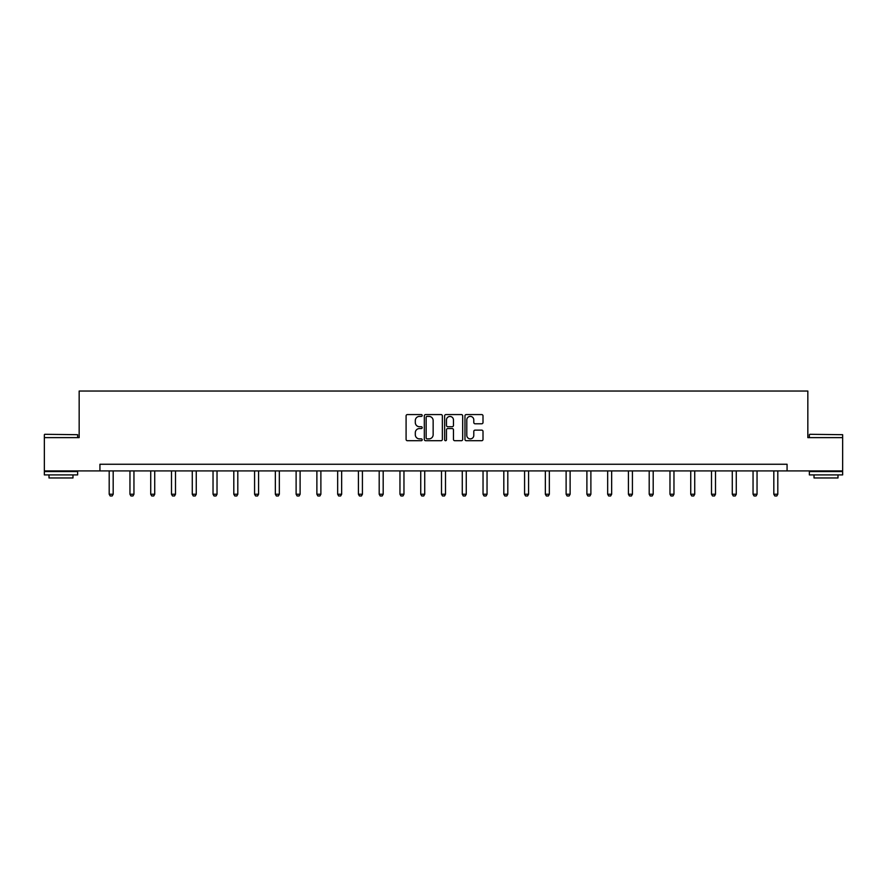 <?xml version="1.0" encoding="UTF-8"?>
<svg xmlns="http://www.w3.org/2000/svg" width="887" height="887" viewBox="0 0 887 887"><rect width="100%" height="100%" fill="white"/><g stroke="black" fill="none" stroke-linecap="round" stroke-linejoin="round"><path stroke-width="1.33" d="M422.201 415.493A0.92 0.92 0 0 0 421.281 414.573L407.399 414.573A1.308 1.308 0 0 0 406.091 415.881L406.091 439.409A1.308 1.308 0 0 0 407.399 440.717L421.281 440.717A0.92 0.92 0 0 0 422.201 439.797A0.92 0.92 0 0 0 421.281 438.877L419.484 438.877A4.18 4.18 0 0 1 415.304 434.697L415.304 432.745A4.18 4.18 0 0 1 419.484 428.554L421.281 428.554A0.92 0.92 0 0 0 422.201 427.645A0.92 0.92 0 0 0 421.281 426.725L419.484 426.725A4.18 4.18 0 0 1 415.304 422.545L415.304 420.582A4.18 4.18 0 0 1 419.484 416.402L421.281 416.402A0.92 0.92 0 0 0 422.201 415.493M481.696 423.786A1.308 1.308 0 0 0 483.005 422.478L483.005 415.881A1.308 1.308 0 0 0 481.696 414.573L466.274 414.573A1.308 1.308 0 0 0 464.965 415.881L464.965 439.409A1.308 1.308 0 0 0 466.274 440.717L481.696 440.717A1.308 1.308 0 0 0 483.005 439.409L483.005 431.437A1.308 1.308 0 0 0 481.696 430.128L475.088 430.128A1.308 1.308 0 0 0 473.791 431.437L473.791 435.384A3.493 3.493 0 0 1 470.287 438.877A3.493 3.493 0 0 1 466.795 435.384L466.795 419.895A3.493 3.493 0 0 1 470.287 416.402A3.493 3.493 0 0 1 473.791 419.895L473.791 422.478A1.308 1.308 0 0 0 475.088 423.786L481.696 423.786M99.932 470.908L44.35 470.908L44.35 437.624L79.165 437.624L79.165 391.034L807.835 391.034L807.835 437.624L842.65 437.624L842.65 470.908L787.068 470.908L787.068 464.256L99.932 464.256L99.932 470.908L787.068 470.908M442.358 415.881A1.308 1.308 0 0 0 441.05 414.573L425.627 414.573A1.308 1.308 0 0 0 424.319 415.881L424.319 439.409A1.308 1.308 0 0 0 425.627 440.717L441.05 440.717A1.308 1.308 0 0 0 442.358 439.409L442.358 415.881M445.95 414.573L461.373 414.573A1.308 1.308 0 0 1 462.681 415.881L462.681 439.409A1.308 1.308 0 0 1 461.373 440.717L454.776 440.717A1.308 1.308 0 0 1 453.468 439.409L453.468 429.862A1.308 1.308 0 0 0 452.159 428.554L447.78 428.554A1.308 1.308 0 0 0 446.471 429.862L446.471 439.797A0.92 0.92 0 0 1 445.562 440.717A0.92 0.92 0 0 1 444.642 439.797L444.642 415.881A1.308 1.308 0 0 1 445.95 414.573M427.068 416.402A0.92 0.92 0 0 0 426.148 417.322L426.148 437.967A0.92 0.92 0 0 0 427.068 438.877L428.964 438.877A4.18 4.18 0 0 0 433.144 434.697L433.144 420.582A4.18 4.18 0 0 0 428.964 416.402L427.068 416.402M453.468 419.961A3.493 3.493 0 0 0 449.964 416.469A3.493 3.493 0 0 0 446.471 419.961L446.471 425.416A1.308 1.308 0 0 0 447.78 426.725L452.159 426.725A1.308 1.308 0 0 0 453.468 425.416L453.468 419.961M109.19 470.908L109.19 494.236L113.181 494.236L113.181 470.908M113.181 494.236L112.183 495.966L110.188 495.966L109.19 494.236M44.749 434.297L77.635 434.697L44.749 434.297M60.992 474.911L44.35 474.911L44.35 471.574L77.635 471.574L77.635 474.911L60.992 474.911M72.978 474.911L72.978 477.971L49.007 477.971L49.007 474.911M809.764 434.297L842.65 434.697L809.764 434.297M826.008 474.911L809.365 474.911L809.365 471.574L842.65 471.574L842.65 474.911L826.008 474.911M837.993 474.911L837.993 477.971L814.022 477.971L814.022 474.911M129.957 470.908L129.957 494.236L133.948 494.236L133.948 470.908M133.948 494.236L132.95 495.966L130.954 495.966L129.957 494.236M150.723 470.908L150.723 494.236L154.726 494.236L154.726 470.908M154.726 494.236L153.728 495.966L151.721 495.966L150.723 494.236M171.501 470.908L171.501 494.236L175.493 494.236L175.493 470.908M175.493 494.236L174.495 495.966L172.499 495.966L171.501 494.236M192.268 470.908L192.268 494.236L196.26 494.236L196.26 470.908M196.26 494.236L195.262 495.966L193.266 495.966L192.268 494.236M213.035 470.908L213.035 494.236L217.027 494.236L217.027 470.908M217.027 494.236L216.029 495.966L214.033 495.966L213.035 494.236M233.802 470.908L233.802 494.236L237.805 494.236L237.805 470.908M237.805 494.236L236.807 495.966L234.8 495.966L233.802 494.236M254.58 470.908L254.58 494.236L258.572 494.236L258.572 470.908M258.572 494.236L257.574 495.966L255.578 495.966L254.58 494.236M275.347 470.908L275.347 494.236L279.338 494.236L279.338 470.908M279.338 494.236L278.341 495.966L276.345 495.966L275.347 494.236M296.114 470.908L296.114 494.236L300.105 494.236L300.105 470.908M300.105 494.236L299.107 495.966L297.112 495.966L296.114 494.236M316.881 470.908L316.881 494.236L320.883 494.236L320.883 470.908M320.883 494.236L319.885 495.966L317.879 495.966L316.881 494.236M337.659 470.908L337.659 494.236L341.65 494.236L341.65 470.908M341.65 494.236L340.652 495.966L338.657 495.966L337.659 494.236M358.426 470.908L358.426 494.236L362.417 494.236L362.417 470.908M362.417 494.236L361.419 495.966L359.423 495.966L358.426 494.236M379.192 470.908L379.192 494.236L383.184 494.236L383.184 470.908M383.184 494.236L382.186 495.966L380.19 495.966L379.192 494.236M399.959 470.908L399.959 494.236L403.962 494.236L403.962 470.908M403.962 494.236L402.964 495.966L400.957 495.966L399.959 494.236M420.737 470.908L420.737 494.236L424.729 494.236L424.729 470.908M424.729 494.236L423.731 495.966L421.735 495.966L420.737 494.236M441.504 470.908L441.504 494.236L445.496 494.236L445.496 470.908M445.496 494.236L444.498 495.966L442.502 495.966L441.504 494.236M462.271 470.908L462.271 494.236L466.263 494.236L466.263 470.908M466.263 494.236L465.265 495.966L463.269 495.966L462.271 494.236M483.038 470.908L483.038 494.236L487.041 494.236L487.041 470.908M487.041 494.236L486.043 495.966L484.036 495.966L483.038 494.236M503.816 470.908L503.816 494.236L507.807 494.236L507.807 470.908M507.807 494.236L506.81 495.966L504.814 495.966L503.816 494.236M524.583 470.908L524.583 494.236L528.574 494.236L528.574 470.908M528.574 494.236L527.577 495.966L525.581 495.966L524.583 494.236M545.35 470.908L545.35 494.236L549.341 494.236L549.341 470.908M549.341 494.236L548.343 495.966L546.348 495.966L545.35 494.236M566.117 470.908L566.117 494.236L570.119 494.236L570.119 470.908M570.119 494.236L569.121 495.966L567.115 495.966L566.117 494.236M586.895 470.908L586.895 494.236L590.886 494.236L590.886 470.908M590.886 494.236L589.888 495.966L587.893 495.966L586.895 494.236M607.662 470.908L607.662 494.236L611.653 494.236L611.653 470.908M611.653 494.236L610.655 495.966L608.659 495.966L607.662 494.236M628.428 470.908L628.428 494.236L632.42 494.236L632.42 470.908M632.42 494.236L631.422 495.966L629.426 495.966L628.428 494.236M649.195 470.908L649.195 494.236L653.198 494.236L653.198 470.908M653.198 494.236L652.2 495.966L650.193 495.966L649.195 494.236M669.973 470.908L669.973 494.236L673.965 494.236L673.965 470.908M673.965 494.236L672.967 495.966L670.971 495.966L669.973 494.236M690.74 470.908L690.74 494.236L694.732 494.236L694.732 470.908M694.732 494.236L693.734 495.966L691.738 495.966L690.74 494.236M711.507 470.908L711.507 494.236L715.499 494.236L715.499 470.908M715.499 494.236L714.501 495.966L712.505 495.966L711.507 494.236M732.274 470.908L732.274 494.236L736.277 494.236L736.277 470.908M736.277 494.236L735.279 495.966L733.272 495.966L732.274 494.236M753.052 470.908L753.052 494.236L757.043 494.236L757.043 470.908M757.043 494.236L756.046 495.966L754.05 495.966L753.052 494.236M773.819 470.908L773.819 494.236L777.81 494.236L777.81 470.908M777.81 494.236L776.812 495.966L774.817 495.966L773.819 494.236M44.35 437.624L44.35 434.697M51.934 471.574L51.934 470.908M70.051 471.574L70.051 470.908M77.635 437.624L77.635 434.697M809.365 437.624L809.365 434.697M816.949 471.574L816.949 470.908M835.066 471.574L835.066 470.908M842.65 437.624L842.65 434.697"/></g></svg>
